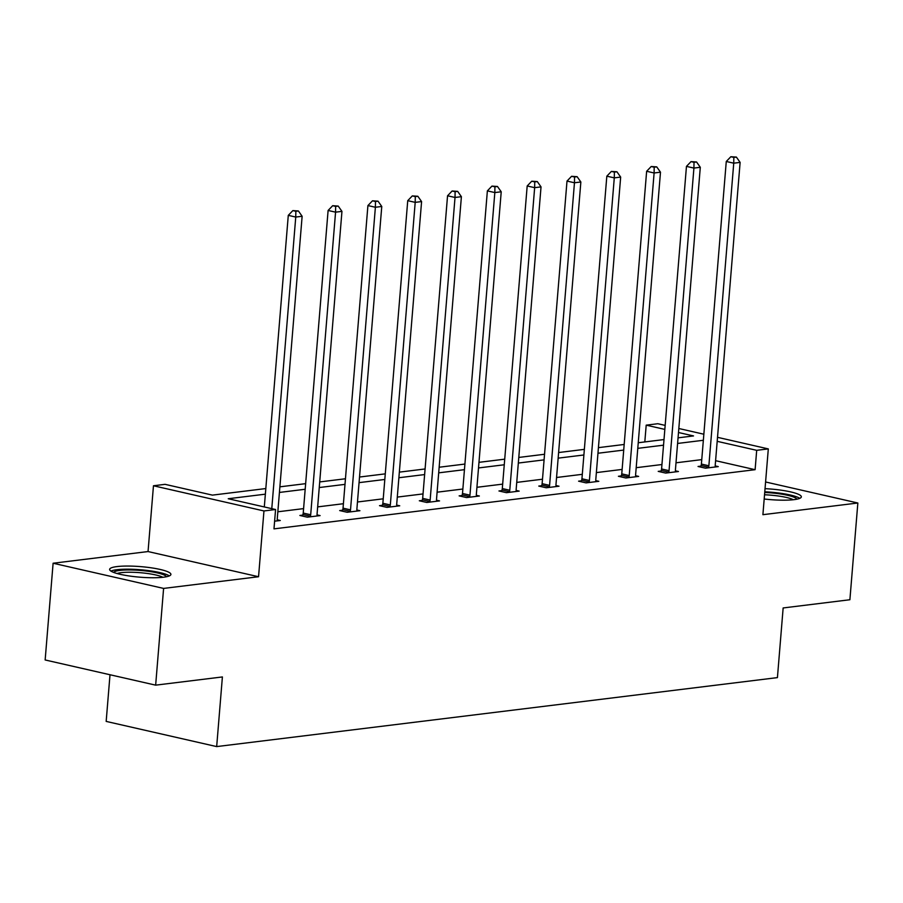 <?xml version="1.0" encoding="UTF-8"?>
<svg xmlns="http://www.w3.org/2000/svg" width="903" height="903" viewBox="0 0 903 903"><rect width="100%" height="100%" fill="white"/><g stroke="black" fill="none" stroke-linecap="round" stroke-linejoin="round"><path stroke-width="1.35" d="M765.044 488.67A30.747 5.294 -175.3 0 1 801.333 496.853A30.747 5.294 -175.3 0 1 793.985 499.652A30.747 5.294 -175.3 0 1 764.186 499.009M163.556 577.209A30.747 5.294 -175.3 0 1 129.445 576.001A30.747 5.294 -175.3 0 1 109.624 569.375A30.747 5.294 -175.3 0 1 116.961 566.587A30.747 5.294 -175.3 0 1 151.072 567.795A30.747 5.294 -175.3 0 1 170.904 574.421A30.747 5.294 -175.3 0 1 163.556 577.209M717.513 437.323L768.306 448.904L762.9 514.687L857.85 503.005L849.892 599.739L783.149 607.956L777.427 677.611L216.675 746.589L222.398 676.945L155.655 685.151L45.15 659.969L53.108 563.235L163.601 588.417L258.551 576.735L263.958 510.951L153.465 485.769L165.068 484.335L212.408 495.126L265.821 488.557M155.655 685.151L163.601 588.417M857.85 503.005L765.586 481.976M258.551 576.735L148.047 551.552L53.108 563.235M148.047 551.552L153.465 485.769M644.81 441.928L646.198 425.155L657.813 423.721L665.161 425.392M110.008 674.744L106.17 721.407L216.675 746.589M661.075 471.027L658.219 471.377L665.692 473.082L678.446 471.513L675.421 470.824M581.442 480.825L578.586 481.175L586.058 482.879L598.813 481.31L595.788 480.622M501.808 490.622L498.953 490.972L506.425 492.677L519.18 491.108L516.155 490.419M422.175 500.42L419.319 500.77L426.792 502.474L439.547 500.905L436.521 500.217M342.542 510.218L339.686 510.567L347.158 512.272L359.913 510.703L356.888 510.014M277.255 519.801L280.28 520.5L274.614 521.189M701.755 459.627L676.008 462.799M661.944 464.526L636.186 467.698M622.122 469.425L596.375 472.596M582.311 474.323L556.553 477.495M542.489 479.222L516.742 482.394M502.678 484.121L476.919 487.293M462.855 489.02L437.108 492.191M423.044 493.918L397.286 497.09M383.222 498.817L357.475 501.989M343.411 503.716L317.653 506.888M303.589 508.615L277.842 511.787M265.369 494.167L228.233 498.738L275.573 509.518L273.981 528.865L755.111 469.684L715.594 460.677M302.719 515.116L299.875 515.466L307.336 517.171L320.102 515.602L317.077 514.913M382.364 505.319L379.508 505.669L386.969 507.373L399.736 505.804L396.71 505.116M461.997 495.521L459.142 495.871L466.603 497.576L479.369 496.007L476.344 495.318M541.631 485.724L538.775 486.074L546.236 487.778L559.002 486.209L555.977 485.521M621.264 475.926L618.408 476.276L625.869 477.98L638.635 476.412L635.61 475.723M700.897 466.129L698.042 466.479L705.503 468.183L718.269 466.614L715.244 465.925M275.573 509.518L263.958 510.951M768.306 448.904L756.691 450.326L717.185 441.33M755.111 469.684L756.691 450.326M703.347 440.28L677.6 443.452M663.536 445.179L637.778 448.351M623.713 450.078L597.967 453.25M583.902 454.977L558.144 458.148M544.08 459.875L518.333 463.047M504.269 464.774L478.511 467.946M464.447 469.673L438.7 472.845M424.636 474.572L398.878 477.743M384.813 479.47L359.067 482.642M345.002 484.369L319.244 487.541M305.18 489.268L279.433 492.44M678.83 428.507L703.855 434.219M678.063 437.842L693.527 435.935L678.503 432.514M664.834 429.399L646.198 425.155M279.896 486.83L305.643 483.658M319.707 481.931L345.465 478.759M359.529 477.032L385.276 473.861M399.34 472.134L425.099 468.962M439.163 467.235L464.91 464.063M478.974 462.336L504.732 459.164M518.796 457.437L544.543 454.265M558.607 452.538L584.365 449.367M598.429 447.64L624.176 444.468M638.24 442.741L663.998 439.569M271.78 508.66L295.755 217.059L302.133 216.28L277.255 518.875A3.939 2.483 102.8 0 0 277.323 520.297L277.424 520.85M264.308 506.955L288.283 215.354L295.755 217.059L295.845 211.279L298.396 210.975L292.854 210.602L295.845 211.279M292.854 210.602L288.283 215.354M302.133 216.28L298.396 210.975M310.192 516.821L310.384 516.234A3.939 2.483 102.8 0 0 310.688 514.766L335.566 212.16L341.955 211.381L317.077 513.976A3.939 2.483 102.8 0 0 317.134 515.399L317.246 515.952M302.415 516.042L302.923 514.529A3.939 2.483 102.8 0 0 303.227 513.062L328.105 210.467L335.566 212.16L335.656 206.392L338.207 206.076L332.676 205.703L335.656 206.392M332.676 205.703L328.105 210.467M341.955 211.381L338.207 206.076M350.003 511.922L350.206 511.335A3.939 2.483 102.8 0 0 350.511 509.868L375.388 207.261L381.766 206.482L356.888 509.078A3.939 2.483 102.8 0 0 356.956 510.5L357.057 511.053M342.226 511.143L342.734 509.631A3.939 2.483 102.8 0 0 343.038 508.163L367.916 205.568L375.388 207.261L375.479 201.493L378.03 201.177L372.487 200.805L375.479 201.493M372.487 200.805L367.916 205.568M381.766 206.482L378.03 201.177M113.631 572.4A26.605 4.583 -175.3 0 1 144.841 570.865A26.605 4.583 -175.3 0 1 166.445 576.746M162.867 577.288A24.629 4.244 4.7 0 0 144.333 573.1A24.629 4.244 4.7 0 0 117.074 573.518M169.312 575.9A30.544 5.26 4.7 0 0 145.564 570.244A30.544 5.26 4.7 0 0 110.945 571.102M764.728 492.496A26.605 4.583 -175.3 0 1 775.282 493.298A26.605 4.583 -175.3 0 1 796.875 499.19M793.308 499.731A24.629 4.244 4.7 0 0 774.763 495.544A24.629 4.244 4.7 0 0 764.536 494.776M799.753 498.343A30.544 5.26 4.7 0 0 775.993 492.688A30.544 5.26 4.7 0 0 764.785 491.796M389.825 507.023L390.017 506.436A3.939 2.483 102.8 0 0 390.322 504.969L415.199 202.362L421.588 201.583L396.71 504.179A3.939 2.483 102.8 0 0 396.767 505.601L396.88 506.154M382.048 506.244L382.556 504.732A3.939 2.483 102.8 0 0 382.861 503.264L407.738 200.669L415.199 202.362L415.29 196.594L417.841 196.278L412.31 195.906L415.29 196.594M412.31 195.906L407.738 200.669M421.588 201.583L417.841 196.278M429.647 502.124L429.839 501.537A3.939 2.483 102.8 0 0 430.144 500.07L455.022 197.464L461.399 196.685L436.521 499.28A3.939 2.483 102.8 0 0 436.589 500.702L436.691 501.255M421.859 501.346L422.378 499.833A3.939 2.483 102.8 0 0 422.672 498.366L447.549 195.77L455.022 197.464L455.112 191.696L457.663 191.38L452.121 191.007L455.112 191.696M452.121 191.007L447.549 195.77M461.399 196.685L457.663 191.38M469.458 497.226L469.662 496.639A3.939 2.483 102.8 0 0 469.955 495.171L494.833 192.565L501.221 191.786L476.344 494.381A3.939 2.483 102.8 0 0 476.412 495.803L476.513 496.357M461.681 496.447L462.189 494.934A3.939 2.483 102.8 0 0 462.494 493.467L487.372 190.872L494.833 192.565L494.923 186.797L497.474 186.481L491.943 186.108L494.923 186.797M491.943 186.108L487.372 190.872M501.221 191.786L497.474 186.481M509.281 492.327L509.473 491.74A3.939 2.483 102.8 0 0 509.777 490.273L534.655 187.666L541.032 186.887L516.155 489.482A3.939 2.483 102.8 0 0 516.223 490.905L516.324 491.458M501.492 491.548L502.012 490.036A3.939 2.483 102.8 0 0 502.305 488.568L527.183 185.973L534.655 187.666L534.745 181.898L537.296 181.582L531.754 181.21L534.745 181.898M531.754 181.21L527.183 185.973M541.032 186.887L537.296 181.582M549.092 487.428L549.295 486.841A3.939 2.483 102.8 0 0 549.588 485.374L574.466 182.767L580.855 181.988L555.977 484.584A3.939 2.483 102.8 0 0 556.045 486.006L556.146 486.559M541.315 486.649L541.823 485.137A3.939 2.483 102.8 0 0 542.127 483.669L567.005 181.074L574.466 182.767L574.556 176.999L577.107 176.683L571.576 176.311L574.556 176.999M571.576 176.311L567.005 181.074M580.855 181.988L577.107 176.683M588.914 482.529L589.106 481.942A3.939 2.483 102.8 0 0 589.411 480.475L614.288 177.868L620.666 177.09L595.788 479.685A3.939 2.483 102.8 0 0 595.856 481.107L595.957 481.66M581.126 481.762L581.645 480.238A3.939 2.483 102.8 0 0 581.938 478.771L606.827 176.175L614.288 177.868L614.379 172.101L616.93 171.784L611.387 171.412L614.379 172.101M611.387 171.412L606.827 176.175M620.666 177.09L616.93 171.784M628.725 477.631L628.928 477.044A3.939 2.483 102.8 0 0 629.222 475.576L654.111 172.981L660.488 172.191L635.61 474.786A3.939 2.483 102.8 0 0 635.678 476.208L635.78 476.761M620.948 476.863L621.456 475.339A3.939 2.483 102.8 0 0 621.761 473.872L646.638 171.277L654.111 172.981L654.19 167.202L656.741 166.886L651.21 166.513L654.19 167.202M651.21 166.513L646.638 171.277M660.488 172.191L656.741 166.886M668.547 472.732L668.739 472.145A3.939 2.483 102.8 0 0 669.044 470.677L693.922 168.082L700.299 167.292L675.421 469.887A3.939 2.483 102.8 0 0 675.489 471.31L675.591 471.863M660.759 471.964L661.278 470.44A3.939 2.483 102.8 0 0 661.583 468.973L686.461 166.378L693.922 168.082L694.012 162.303L696.563 161.987L691.021 161.626L694.012 162.303M691.021 161.626L686.461 166.378M700.299 167.292L696.563 161.987M708.358 467.833L708.562 467.246A3.939 2.483 102.8 0 0 708.866 465.779L733.744 163.183L740.121 162.393L715.244 464.989A3.939 2.483 102.8 0 0 715.311 466.411L715.413 466.964M700.581 467.065L701.089 465.542A3.939 2.483 102.8 0 0 701.394 464.074L726.272 161.479L733.744 163.183L733.823 157.404L736.385 157.088L730.843 156.727L733.823 157.404M730.843 156.727L726.272 161.479M740.121 162.393L736.385 157.088M310.384 516.234L302.923 514.529M310.688 514.766L303.227 513.062M350.206 511.335L342.734 509.631M350.511 509.868L343.038 508.163M390.017 506.436L382.556 504.732M390.322 504.969L382.861 503.264M429.839 501.537L422.378 499.833M430.144 500.07L422.672 498.366M469.662 496.639L462.189 494.934M469.955 495.171L462.494 493.467M509.473 491.74L502.012 490.036M509.777 490.273L502.305 488.568M549.295 486.841L541.823 485.137M549.588 485.374L542.127 483.669M589.106 481.942L581.645 480.238M589.411 480.475L581.938 478.771M628.928 477.044L621.456 475.339M629.222 475.576L621.761 473.872M668.739 472.145L661.278 470.44M669.044 470.677L661.583 468.973M708.562 467.246L701.089 465.542M708.866 465.779L701.394 464.074"/></g></svg>
